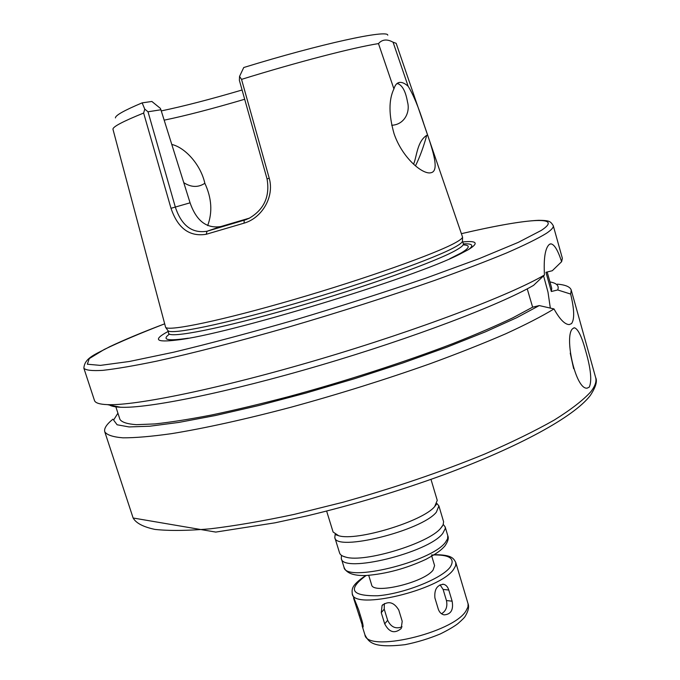 <?xml version="1.0" encoding="UTF-8"?>
<svg xmlns="http://www.w3.org/2000/svg" width="680" height="680" viewBox="0 0 680 680"><rect width="100%" height="100%" fill="white"/><g stroke="black" fill="none" stroke-linecap="round" stroke-linejoin="round"><path stroke-width="1.02" d="M448.783 590.027L452.132 601.196C453.628 609.866 450.942 614.423 444.057 614.873C441.303 614.202 439.382 612.289 438.285 609.127L434.894 597.881C434.205 589.39 437.104 584.86 443.598 584.29C446.021 584.876 447.746 586.789 448.783 590.027L443.113 589.441L440.07 584.817M441.507 613.751C446.029 611.065 447.678 606.662 446.454 600.55L443.113 589.441M362.091 625.693L364.897 634.746C366.724 652.962 452.659 633.131 465.91 611.057L467.95 606.994L468.095 603.908L455.762 562.462L455.642 565.735L453.5 569.517C439.739 590.13 353.591 610.581 352.257 593.912L358.589 609.654L361.981 620.611C363.035 624.478 363.358 626.696 362.95 627.266L353.6 598.238M384.701 623.858L381.259 612.663L382.075 605.523C388.356 600.627 393.916 602.115 398.76 610.002L402.203 621.265L401.2 628.524C394.68 633.972 389.181 632.417 384.701 623.858L387.651 620.296C390.932 627.104 395.734 629.281 402.067 626.832M384.327 603.542L384.234 609.161L387.651 620.296M431.774 556.215L434.596 565.615L433.075 570.061C424.226 582.531 372.58 594.762 371.603 584.758L368.721 575.373M443.275 524.433L445.154 526.889L445.289 528.538L442.731 533.435C428.51 552.772 342.184 573.775 341.284 558.45L341.479 555.356M436.866 503.481L438.897 505.903L443.606 521.773L443.105 524.824L440.665 528.3C428.459 543.465 364.378 562.929 345.805 557.124C342.261 556.257 340.187 554.863 339.583 552.959L334.806 537.531L335.147 534.387M438.897 505.903L436.373 512.159C421.88 530.731 335.452 552.058 334.806 537.531M430.993 479.383L437.248 500.369L434.69 506.558C422.994 521.296 356.592 541.467 338.674 535.738L333.098 532.015L326.629 511.088M557.438 284.138C565.582 284.869 570.18 286.841 571.234 290.071L570.656 294.058C574.345 309.425 574.642 319.269 571.548 323.595L569.245 324.589C564.791 324.479 559.708 319.269 553.996 308.933C541.875 316.31 525.793 324.589 505.741 333.786C483.565 343.383 458.388 353.353 430.202 363.698C385.424 379.542 339.201 394 291.541 407.082C245.48 419.296 204.068 428.4 171.419 433.67C151.359 436.492 135.192 437.877 122.927 437.827C112.973 437.01 106.922 434.996 104.771 431.791C103.853 428.527 106.573 424.32 112.931 419.186M572.925 328.5L574.464 327.786C578.102 328.975 581.859 336.77 585.744 351.169C590.818 368.781 592.008 380.749 589.322 387.065L587.282 388.11C575.577 390.447 563.542 334.679 572.925 328.5M109.531 405.059C111.588 406.291 115.277 407.023 120.59 407.243C147.721 408.595 227.732 392.522 320.28 365.287C412.794 338.087 499.902 304.87 533.553 285.362L544.45 275.009C543.549 258.213 545.19 248.004 549.372 244.383L550.902 243.856C554.353 244.358 557.923 250.3 561.62 261.69L552.296 270.725L545.955 272.315L551.344 291.507L557.685 289.952L570.656 294.058M553.996 308.933L539.265 305.575L532.627 307.173L527.238 288.839M550.332 308.142L547.995 292.145L543.575 275.842M539.265 305.575L516.596 317.755L485.469 331.823L446.896 347.183L402.551 363.077L354.654 378.666L305.787 393.091L258.613 405.569L215.619 415.48L178.84 422.416L149.719 426.224L129.064 426.938L117.113 424.771L113.603 420.053L117.92 413.185M532.627 307.173L512.686 317.892C496.017 325.848 476.187 334.365 453.212 343.468C405.076 361.921 345.262 381.284 288.873 396.567C261.171 403.818 235.458 409.947 211.726 414.962C189.584 419.254 170.655 422.238 154.946 423.921L136.391 424.677C127.372 424.031 121.898 422.288 119.969 419.458L115.659 406.266M544.45 275.009C510.918 294.772 418.948 329.894 319.914 359.159C220.855 388.467 135.32 405.951 107.364 404.634C99.526 404.32 95.225 402.934 94.469 400.469L83.87 368.228C84.516 357.382 96.653 353.974 109.386 346.868C123.751 340.025 142.137 332.358 164.543 323.867M570.24 353.107L573.648 368.653M547.17 272.008L551.744 288.277L551.344 291.507M549.958 281.92C556.801 283.169 559.376 285.846 557.685 289.952M461.533 233.639C496.4 225.505 522.121 221.059 538.696 220.311C549.746 220.464 550.426 221.349 553.248 225.624L562.369 258.315L561.62 261.69M462.8 241.927C477.207 240.542 479.017 243.143 468.223 249.73L460.377 253.87C415.76 277.38 226.907 334.755 176.757 340.043C155.686 342.592 152.796 339.736 168.096 331.466M463.369 243.882C472.337 243.449 474.13 245.293 468.75 249.424M463.7 244.749L462.468 241.222C462.213 242.463 459.901 244.315 455.54 246.772C436.356 257.805 366.341 282.889 295.35 303.501C224.298 324.173 171.207 334.993 167.986 330.692L168.912 334.313M393.074 42.203L408.144 86.249C413.372 94.698 418.693 107.55 424.116 124.806C432.25 148.418 439.739 169.754 431.681 172.55L430.406 172.856C422.008 174.216 402.177 157.547 394.077 133.748C388.697 114.844 388.637 99.9 393.916 88.901L378.479 43.596C382.194 39.364 387.065 38.896 393.074 42.203L396.159 43.316L462.57 237.133C462.315 238.34 459.986 240.167 455.591 242.607C436.254 253.538 365.568 278.732 293.922 299.565C222.215 320.458 168.75 331.543 165.614 327.352L112.965 129.26C112.608 126.854 122.833 121.456 143.642 113.05L171.003 208.301C177.786 228.301 189.533 236.963 206.236 234.277L244.086 223.15C261.757 218.135 274.677 196.987 269.212 178.16L241.536 79.373L239.547 76.406L239.377 80.359L267.061 178.984C270.07 196.52 264.052 209.644 249.025 218.356L244.171 220.286L244.086 223.15M378.479 43.596C353.498 47.523 297.457 62.024 241.536 79.373M408.144 86.249C404.914 83.385 402.05 82.11 399.559 82.416C396.958 82.807 395.08 84.974 393.916 88.901M396.975 83.564L398.523 83.946C402.789 86.071 405.781 92.097 407.515 102.017C410.448 112.481 404.073 124.814 391.688 125.256M413.567 164.203C416.933 156.298 417.027 141.61 426.743 135.32C423.453 147.194 419.696 157.377 415.454 165.869M171.785 144.449C184.883 147.398 200.651 164.407 204.841 183.285C198.212 187.663 191.182 187.442 183.753 182.648M204.841 183.285C211.701 198.067 212.644 212.168 207.672 225.599M246.389 219.529L207.018 231.243L206.236 234.277M148.01 111.783L160.913 109.769L190.077 202.819C196.358 220.881 206.609 228.786 220.822 226.55L207.018 231.243C192.032 233.614 181.475 225.581 175.346 207.128L148.01 111.783L144.772 109.131L143.642 113.05M144.772 109.131L142.137 102.867C124.057 110.483 115.158 115.506 115.439 117.938M142.137 102.867L151.869 101.465L160.352 108.358L160.913 109.769M387.77 35.19C387.872 29.291 321.011 43.69 243.746 67.516L239.547 76.406M220.822 226.55L249.534 218.101M164.169 120.165C185.224 115.83 212.066 108.859 244.69 99.263M161.27 110.908C183.353 106.318 210.29 99.348 242.088 89.998M446.454 600.55L452.132 601.196M360.247 615.026L359.312 615.332M356.567 604.316L355.971 604.52M384.234 609.161L381.259 612.663M431.4 554.99C449.539 554.387 455.77 558.484 450.075 567.281C441.405 578.756 403.962 593.657 377.876 595.765C351.152 596.182 347.242 589.433 366.129 575.51M445.4 542.368C431.29 562.02 345.006 582.887 344.003 567.222C346.162 573.155 353.575 575.917 366.24 575.501C386.35 573.869 406.249 568.48 425.935 559.334C437.75 552.967 441.175 550.069 444.907 545.972C447.958 541.569 448.919 538.144 447.78 535.696L447.601 538.773L445.4 542.368M590.673 391.909C583.1 400.231 570.962 409.606 554.268 420.045C534.99 430.958 511.819 442.289 484.746 454.036C440.844 472.022 393.405 488.146 342.448 502.392L294.058 514.42C263.168 520.999 235.263 525.802 210.324 528.81C187.629 530.748 169.175 530.952 154.964 529.414C143.327 526.966 136.051 523.158 133.135 518.007L215.764 532.083L275.043 522.81L307.394 515.788C353.234 504.806 398.531 491.19 443.258 474.946C519.537 446.649 573.741 416.899 590.197 395.632C595.731 387.286 597.542 381.242 595.629 377.485C596.768 381.438 595.119 386.24 590.673 391.909M553.248 225.624C553.766 227.341 551.454 229.933 546.303 233.393C537.71 238.637 524.527 245.14 506.744 252.892C486.379 261.298 462.162 270.547 434.095 280.619C388.697 296.454 340.178 311.95 288.524 327.097C238.442 341.471 192.644 353.251 156.425 361.199C134.19 365.78 116.356 368.832 102.927 370.345C92.14 371 85.782 370.294 83.87 368.228M461.533 233.648C524.722 218.917 565.259 214.795 541.246 230.435L518.236 242.394L479.306 258.587L426.343 277.984C385.144 292.06 341.675 305.94 295.945 319.634C250.911 332.579 210.145 343.434 173.646 352.214L129.362 361.479L100.394 365.389L87.329 364.216L89.25 358.615L104.286 349.435C119.944 341.878 140.029 333.353 164.543 323.875M463.683 244.919C470.475 245.225 469.685 247.877 461.32 252.867L449.769 258.74M188.275 338.19C168.028 341.19 161.611 339.949 169.022 334.441M463.344 243.814C463.726 245.064 461.431 247.112 456.458 249.968C437.07 261.307 365.007 287.147 293.106 307.844C221.136 328.61 169.311 338.657 168.691 333.336M267.061 178.984L269.212 178.16M190.077 202.819L171.003 208.301M442.663 584.196L443.572 584.29M382.849 604.63L382.083 605.514M352.257 593.912C351.909 589.203 350.897 585.565 365.738 575.527M434.333 554.685C451.902 554.744 453.483 558.263 455.762 562.462M467.976 603.432C469.285 606.645 468.427 610.81 465.409 615.944C464.831 617.244 462.289 619.837 457.776 623.73C453.858 626.705 448.043 630.105 440.334 633.921C428.944 638.664 417.197 642.243 405.084 644.665C372.036 648.533 368.602 641.792 364.897 634.746M341.284 558.45L344.003 567.222M445.154 526.889L447.78 535.696M342.907 556.155L345.805 557.124M442.535 525.887L440.665 528.3M335.962 534.82L338.674 535.738M436.433 504.296L434.699 506.549M104.771 431.791L133.135 518.007M571.234 290.071L595.629 377.485M549.797 244.128L550.851 243.856M120.59 407.243L107.364 404.634M574.421 327.786L573.69 327.955M462.468 241.222L462.57 237.133M167.986 330.692L165.614 327.352M397.868 82.968L399.559 82.416M397.137 83.581L398.531 83.929"/></g></svg>
